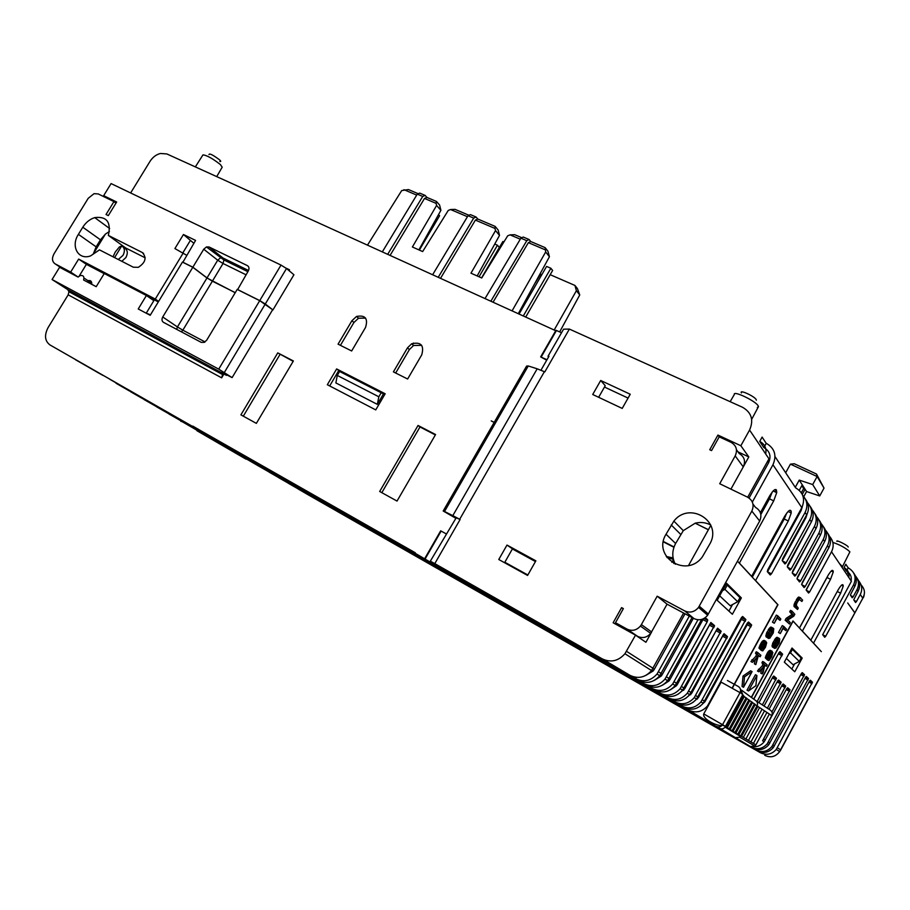 <?xml version="1.0" encoding="UTF-8"?>
<svg xmlns="http://www.w3.org/2000/svg" width="910" height="910" viewBox="0 0 910 910"><rect width="100%" height="100%" fill="white"/><g stroke="black" fill="none" stroke-linecap="round" stroke-linejoin="round"><path stroke-width="1.36" d="M719.23 436.834L717.922 435.071L709.732 449.733L711.552 450.598L719.23 436.834L731.117 442.374C736.383 445.525 737.748 450.04 735.189 455.91L719.719 483.733L747.599 497.19C752.968 500.489 754.379 505.118 751.842 511.101L698.539 607.402C694.637 612.032 690.008 613.192 684.673 610.894L694.046 618.618C699.289 620.882 703.817 619.755 707.639 615.228L759.679 521.02C762.159 515.162 760.76 510.624 755.505 507.382L752.968 504.106M750.033 746.712L722.984 731.287L750.033 746.712M329.272 506.813L309.411 495.484L329.272 506.813M99.11 373.157C104.502 376.296 104.331 376.251 98.61 372.998L75.519 359.734L99.11 373.157M619.755 669.43L584.595 649.421L619.755 669.43M118.266 259.486L122.987 255.403C125.171 251.114 124.761 247.952 121.747 245.893L119.335 247.019L115.229 252.059L113.045 256.813M121.826 261.318L125.933 257.507C128.31 252.548 127.525 249.26 123.601 247.634M757.291 407.452L758.485 406.577L758.166 405.814C755.482 400.844 732.88 390.14 734.324 394.496L730.139 401.685M849.712 552.234L849.758 551.653C845.401 547.797 839.771 544.715 832.843 542.405M216.705 176.608L222.199 167.19L220.356 164.539C212.565 158.465 206.763 155.257 202.964 154.882L202.907 154.984M741.457 392.961C738.704 389.116 754.197 396.021 756.13 399.513L756.335 400.15M208.97 154.575C209.334 153.107 212.849 154.848 219.526 159.796C221.028 161.195 221.13 161.741 219.822 161.457M836.972 541.416C835.403 539.289 847.164 544.965 848.131 546.808L848.211 547.047M688.517 565.554L708.367 529.779L695.194 523.193L708.412 529.688L710.869 525.275M600.691 380.494L592.717 394.496L622.212 408.419L630.243 394.246L600.691 380.494L605.241 385.703L598.643 397.295M548.605 356.891L548.025 356.254L563.563 329.181L569.387 329.079L544.828 371.883L537.184 368.8L452.816 515.64L460.119 519.485L456.172 517.847L430.339 561.163L434.798 563.609L460.119 519.485M548.025 356.254L548.957 356.276L540.984 370.165M675.3 564.245C671.853 557.443 671.967 550.527 675.618 543.486L683.296 530.644L695.194 523.193M695.354 523.148C700.825 521.862 705.955 522.499 710.767 525.047M407.464 347.87L411.638 343.787C420.966 341.637 424.333 345.322 421.751 354.843L407.635 379.015L393.404 371.883L407.464 347.87L409.398 349.565L413.561 345.493L421.683 345.322M351.658 350.976L365.558 327.395C368.232 318.466 365.217 314.814 356.515 316.464L351.897 320.729L338.065 344.162L351.658 350.976M277.755 352.887L240.911 414.846L256.358 423.377L293.384 360.963L277.755 352.887L293.168 361.327M385.18 393.768L375.75 409.898L327.338 384.725L336.643 368.937L385.18 393.768M379.675 491.48L418.031 425.471L435.572 434.548L397.033 501.069L379.675 491.48M494.153 422.456L491.229 420.886L494.198 422.376M736.463 449.733L739.261 453.601C744.437 456.706 745.768 461.131 743.277 466.887L730.923 489.148L748.805 456.922L740.854 445.741L749.578 430.043L768.961 458.833L747.702 497.235M738.01 451.872L748.805 456.922M546.705 360.201L540.665 356.902L546.967 359.734M130.642 192.954L150.002 161.377C152.664 157.237 156.133 154.609 160.387 153.483L166.86 153.949L555.714 330.717M289.027 270.645L289.528 269.804L288.97 270.6M226.749 374.863L226.442 375.364L221.983 372.406L232.107 377.616L218.73 369.141L52.075 279.518L67.772 289.63L226.442 375.364M221.585 372.463L222.575 374.556L221.642 377.832L223.928 374.01M221.642 377.832L68.17 294.829L48.116 327.532C44.169 335.187 44.772 340.977 49.936 344.913L486.236 594.378L430.339 561.163M415.29 552.768L192.749 426.164M618.345 625.022L615.49 622.713L627.104 629.129C632.097 631.392 636.534 630.368 640.413 626.069L641.379 624.601L651.651 631.972L645.918 642.289L635.521 635.146L624.931 653.733C618.322 661.126 610.781 662.844 602.306 658.897L635.646 678.689L636.397 677.359M641.379 624.601L657.179 596.198L667.076 604.172L650.707 633.394C646.908 637.614 642.562 638.604 637.66 636.374L635.885 635.396M737.51 561.22L777.754 604.638L732.209 687.937M506.995 545.067L535.865 560.833L527.584 575.45L498.771 559.502L506.995 545.067L512.455 548.832L504.561 562.71M618.493 624.76L618.083 625.5M635.521 635.146L613.135 622.77L621.587 607.618L623.248 608.813M395.668 373.02L409.398 349.565M340.431 345.345L353.945 322.459L358.54 318.204L365.592 318.113M284.056 478.796L435.651 565.258L382.234 533.965L235.201 450.325L284.056 478.796M296.307 485.087L295.932 485.724M673.457 559.627L671.933 562.369M673.093 557.921L666.302 556.51M674.048 546.967L663.435 541.518M186.595 255.232L174.902 248.578L183.445 234.507L193.841 243.288M109.416 231.493L105.412 234.086L100.453 239.819L82.799 227.204L78.397 234.348C70.457 246.326 78.305 260.488 90.59 255.892L99.474 249.863L133.304 267.199L138.32 267.335C145.611 262.535 146.931 257.575 142.267 252.491L108.347 235.394C111.304 222.12 106.766 216.182 94.72 217.604C89.862 219.173 85.881 222.381 82.799 227.204M100.453 239.819L96.141 246.849L93.389 253.719L105.412 234.086M108.347 235.394L125.739 247.998L145.19 257.826M107.039 198.243L103.66 195.673L111.088 183.581L281.008 265.083L286.502 268.518L265.288 303.986L272.932 309.935L259.714 300.675L237.191 289.425L206.706 340.181L204.34 342.342L201.246 342.376L163.504 322.356C161.798 321.15 161.548 319.353 162.742 316.976L177.427 326.952L206.968 277.994L192.818 267.278L182.432 262.103L150.195 315.304L138.229 308.968L146.396 295.511L153.847 300.653L146.226 313.211L150.503 314.792M732.368 614.273L741.366 597.904L726.578 583.276L717.194 600.304L732.368 614.273M794.771 671.762L802.199 658.078L792.018 648.011L784.329 662.15L794.771 671.762M777.106 618.083L780.075 620.381L780.814 619.016L777.822 615.888L774.273 623.259L777.379 617.594L780.075 620.381M777.822 615.888L776.31 615.103L772.453 622.156L774.273 623.259M768.438 638.479L765.89 636.261L766.652 632.825L770.224 627.388L771.532 627.229L773.75 628.742L773.284 632.894L769.735 638.297L767.699 637.773L767.801 634.588L770.781 629.129L773.034 628.025M764.138 662.264L762.671 661.468L761.897 662.889L762.83 663.686L762.375 665.733L757.461 671.011L758.94 671.808L763.592 667.667L762.227 673.946L763.228 672.115L764.798 664.914L766.402 666.279L767.164 664.88L764.138 662.264L763.365 663.674L764.298 664.471L763.843 666.529L758.94 671.808M764.718 665.301L766.402 666.279M761.568 669.476L760.76 673.161L762.227 673.946M774.535 648.409L772.067 646.271L772.817 642.938L776.31 637.603L777.561 637.432L779.733 638.888L779.256 642.915L775.798 648.216L773.83 647.749L773.944 644.667L776.287 640.048L779.04 638.206M783.032 628.503L785.887 630.676L786.615 629.333L783.737 626.376L780.268 633.576L783.294 628.025L785.887 630.676M783.737 626.376L782.259 625.602L778.494 632.507L780.268 633.576M766.846 659.363L765.287 657.862L767.869 652.095L770.213 650.252L772.84 652.504L771.623 656.918L769.03 660.489L771.635 655.837L771.771 652.88L769.826 653.05L767.619 658.18L766.846 659.363L766.925 657.816L769.803 652.265L772.112 651.219M768.529 660.489L767.073 659.705L769.78 656.03L770.486 652.584M854.649 612.521L847.711 602.955L854.513 612.453M791.984 611.122L790.506 610.371L789.721 611.804L792.132 614.443L786.138 618.368L785.137 620.211L789.516 624.044L790.289 622.611L787.867 620.04L793.838 616.104L794.828 614.284L791.984 611.122L791.199 612.566L793.6 615.206L787.616 619.13L786.615 620.973L789.516 624.044M800.686 597.824L798.741 597.028L797.717 597.756L794.191 604.251L794.066 606.492L797.513 609.472L798.263 608.096L796.239 605.389L797.046 602.716L799.276 599.394L801.869 601.476L802.62 600.099L800.22 597.79L797.82 600.418L795.42 606.595L797.513 609.472M760.544 649.638L758.94 648.091L761.579 642.187L763.99 640.333L766.709 642.676L765.469 647.215L762.808 650.843L765.481 646.089L765.606 643.029L764.832 642.505L763.126 643.711L760.544 649.638L761.033 646.737L763.547 642.358L765.936 641.322M762.296 650.832L760.794 650.036L763.763 645.918L764.275 642.699M758.371 655.746L760.123 656.781L760.908 655.337L757.757 652.572L756.961 654.017L757.928 654.859L757.473 656.974L752.422 662.332L757.222 658.158L755.846 664.607L758.462 655.325L760.123 656.781M755.186 659.932L754.356 663.799L755.846 664.607M757.757 652.572L756.255 651.765L755.471 653.221L756.426 654.062L755.982 656.167L750.921 661.524L752.422 662.332M748.486 690.963L747.019 690.167L755.437 674.719L756.915 675.516L755.869 685.708L748.486 690.963L756.915 675.516M743.538 687.278L742.059 686.458L743.004 676.039L750.613 670.807L752.092 671.614L743.538 687.278L744.505 676.858L752.092 671.614M751.319 697.356L792.974 620.938L799.253 627.832M751.501 697.492L793.088 621.177L821.332 651.651L813.529 643.12L840.635 593.195L843.252 586.086C843.035 583.333 841.352 584.573 838.178 589.816L810.821 640.196L802.381 631.085L830.557 579.295L833.241 571.98C833.037 568.943 831.262 570.16 827.918 575.655L799.458 627.934M779.222 652.277L782.532 654.04L780.006 651.651L778.892 652.8L753.673 699.085M782.532 654.04L757.154 701.519M773.216 676.483L776.401 678.2L773.818 676.016L772.761 677.188L758.894 702.657M776.401 678.2L762.341 704.909M777.982 680.498L781.076 682.17L778.596 680.066L777.527 681.215L764.036 706.023L777.379 681.476M781.076 682.17L767.369 708.207M782.611 684.4L785.614 686.026L783.203 683.979L782.145 685.116L769.018 709.288M785.614 686.026L771.942 712.007M787.105 688.199L790.028 689.78L787.651 687.767L786.649 688.904L760.385 736.929M790.028 689.78L762.591 740.785L764.161 741.775C761.42 745.176 757.882 746.871 753.56 746.837M801.608 673.15L804.474 674.685L802.279 672.615L801.266 673.707L764.161 741.775M804.474 674.685L767.266 743.743C762.614 748.93 757.154 750.045 750.886 747.087L297.32 488.442M805.725 676.994L808.512 678.485L806.374 676.471L805.384 677.54L768.802 744.71C764.172 749.885 758.735 750.989 752.49 748.031L755.823 749.362M808.512 678.485L771.828 746.621C767.232 751.74 761.841 752.843 755.641 749.908L755.55 749.851M809.718 680.726L812.437 682.182L810.355 680.214L809.377 681.283L773.318 747.565C768.745 752.661 763.376 753.753 757.2 750.841L760.441 752.126M812.437 682.182L776.253 749.419C771.726 754.481 766.402 755.562 760.282 752.661L760.18 752.604M854.001 600.316L856.458 601.544L860.28 594.48L862.669 598.029C865.456 593.502 864.932 589.123 861.076 584.88M856.458 601.544L855.548 602.522L853.751 599.781L858.119 591.272C860.36 586.677 860.007 582.32 857.072 578.203M850.657 595.549L853.148 596.801L857.027 589.646L858.119 591.272M853.148 596.801L852.215 597.779L850.372 594.958L854.808 586.347C857.072 581.683 856.719 577.27 853.739 573.107M825.711 636.261L824.744 637.296L822.663 634.691L825.711 636.261L853.682 584.675L854.808 586.347M822.663 634.691L851.396 581.285L831.524 551.767L809.627 591.955L808.558 593.036L806.203 590.135L828.828 547.752C831.365 542.576 830.966 537.708 827.645 533.158M801.846 584.789L805.213 586.484L827.452 545.716L828.828 547.752M805.213 586.484L804.11 587.576L801.687 584.584L802.188 582.741L824.665 541.575C827.247 536.308 826.849 531.372 823.47 526.765M797.251 579.124L800.652 580.842L823.243 539.471L824.665 541.575M800.652 580.842L799.537 581.945L797.035 578.874L797.547 576.986L820.376 535.205C823.004 529.859 822.594 524.842 819.171 520.167M792.508 573.3L795.966 575.029L818.92 533.044L820.376 535.205M795.966 575.029L794.817 576.132L792.246 572.97L792.746 571.048L815.952 528.642C818.625 523.193 818.215 518.109 814.723 513.376M787.616 567.283L791.12 569.034L814.45 526.401L815.952 528.642M791.12 569.034L789.96 570.149L787.298 566.885L787.81 564.928L811.39 521.862C814.109 516.334 813.699 511.158 810.15 506.37M782.577 561.072L786.126 562.846L809.843 519.564L811.39 521.862M786.126 562.846L784.932 563.972L782.19 560.594L782.702 558.603L806.681 514.878C809.456 509.236 809.035 503.992 805.418 499.124M802.358 506.597L801.107 510.59L767.494 571.81L771.452 573.8L805.077 512.489L806.681 514.878M771.452 573.8L770.224 574.972L767.301 571.628L767.812 569.615L801.824 507.655C805.452 499.101 803.371 492.492 795.567 487.794L775.024 456.592M752.331 502.081L772.954 464.771L801.824 507.655M732.413 688.051L777.97 604.752L755.562 580.569L788.299 520.986L791.222 512.956C791.097 508.519 788.936 509.577 784.773 516.129L751.649 576.348L739.386 563.119L773.705 500.875L776.719 492.651C776.628 487.646 774.33 488.613 769.849 495.552L760.373 512.728M683.615 613.033L651.537 670.556C645.292 677.54 638.126 679.144 630.05 675.356M689.302 616.081L657.02 674.026C650.855 680.919 643.768 682.5 635.771 678.758L635.646 678.689M692.089 617.571L659.716 675.732C653.585 682.58 646.544 684.149 638.581 680.418L477.159 588.554M703.43 609.893L702.793 611.054M697.981 619.778L665.005 679.076C658.942 685.844 651.981 687.391 644.098 683.694L477.113 588.634M701.655 619.426L667.61 680.714C661.581 687.448 654.654 688.984 646.805 685.31L487.464 594.605M705.205 617.685L707.65 619.767L707.172 621.86L672.706 683.945C666.757 690.599 659.898 692.112 652.14 688.472L487.419 594.685M670.42 689.791L676.505 685.696L677.529 684.138L710.369 623.361L714.464 625.557L710.858 622.486L675.22 685.537C669.294 692.146 662.48 693.647 654.756 690.019L497.44 600.463M714.464 625.557L680.145 688.654C674.299 695.183 667.542 696.662 659.898 693.079L497.395 600.543M678.132 694.193L684.752 688.756L717.012 628.992L721.038 631.142L717.558 628.184L682.568 690.178C676.756 696.685 670.033 698.152 662.423 694.58L507.097 606.14M721.038 631.142L687.334 693.192C681.579 699.619 674.936 701.064 667.394 697.526L507.052 606.219M685.594 698.436L691.736 693.215L723.427 634.429L727.409 636.556L724.041 633.69L689.678 694.671C683.956 701.064 677.347 702.497 669.84 698.982L516.448 611.634M727.409 636.556L694.284 697.583C688.62 703.908 682.079 705.318 674.651 701.826L516.402 611.713M741.695 617.23L745.802 619.471L742.662 616.502L741.377 617.742L696.548 699.016C690.917 705.307 684.411 706.706 677.006 703.237L155.838 406.304M745.802 619.471L700.996 701.837C695.433 708.048 688.984 709.436 681.658 705.989L502.991 604.138M747.565 622.736L751.558 624.886L748.509 622.019L747.258 623.236L703.191 703.225C697.652 709.402 691.236 710.778 683.945 707.354M751.558 624.886L707.502 705.944C702.031 712.064 695.672 713.417 688.449 710.028L180.749 420.761M68.17 294.829L68.944 291.723L67.772 289.63M52.075 279.518L59.605 267.278L78.089 277.084L80.251 275.548C83.322 275.116 84.448 276.606 83.618 280.018L96.198 286.684L104.263 273.512L146.396 295.511M245.154 268.848L244.449 270.008M830.557 579.295L826.997 577.52L799.481 628.071M826.997 577.52L828.043 575.427M752.286 577.156L784.249 519.03L786.74 513.035M773.705 500.875L769.496 498.851L760.84 514.548M769.496 498.851L772.26 491.912M799.276 490.308L802.279 484.837L805.1 489.262L803.644 488.568L801.801 485.701M802.279 484.837L799.242 480.105L812.698 484.564L819.728 495.95L806.567 491.548L805.1 489.262L802.29 494.38M272.932 309.935L293.93 274.763L286.502 268.518M540.802 356.891L555.953 330.307L561.538 332.707M520.292 239.205L510.1 234.871L514.662 234.689L521.817 237.726M475.395 220.095L477.773 219.014L495.142 226.397L494.96 228.421L475.395 220.095L440.508 278.346M467.444 216.705L450.564 209.527L455.068 209.368L468.98 215.283M424.515 198.437L426.938 197.413L436.436 201.451L436.106 203.374L424.515 198.437L390.072 255.414M450.564 209.527L448.255 210.426L422.649 251.569L412.389 246.985L436.595 205.455L436.106 203.374M495.142 226.397L498.1 229.946L499.522 235.371L495.518 230.583L494.96 228.421M510.1 234.871L507.712 235.781L481.72 277.982L470.971 273.182L495.518 230.583M436.436 201.451L439.61 205.046L440.906 210.301L436.595 205.455M542.133 274.115L540.062 274.888L534.648 283.749M577.429 288.595L579.738 294.954L576.394 290.722L574.938 285.444L577.429 288.595M545.682 251.968L545.124 247.634L547.9 251.149L549.435 256.711L545.682 251.968L512.08 310.879M418.247 193.728L408.419 189.553L401.697 190.577L367.481 245.143M416.689 195.104L403.949 189.678M417.292 194.126L419.726 193.102L425.141 195.411L422.718 196.435L417.292 194.126L382.314 251.888M468.047 215.704L470.436 214.624L476.078 217.024L473.689 218.104L468.047 215.704L432.625 274.763M520.895 238.17L523.239 237.032L529.12 239.535L526.788 240.672L520.895 238.17L485.019 298.582M545.09 249.761L528.369 242.651L530.701 241.503L545.124 247.634M418.896 249.886L440.906 210.301M499.522 235.371L477.17 275.946M422.718 196.435L387.694 254.334M549.435 256.711L518.279 313.7M528.369 242.651L493.038 302.222M529.12 239.535L530.701 241.503M526.788 240.672L490.854 301.233M476.078 217.024L477.773 219.014M473.689 218.104L438.222 277.311M425.141 195.411L426.938 197.413M576.394 290.722L554.179 330.023M579.738 294.954L559.696 331.866M744.505 676.858L743.004 676.039M773.966 622.952L772.453 622.156M771.521 629.356L771.236 632.302L768.427 636.352M769.826 637.205L768.188 635.794L768.506 633.986L770.565 630.209L772.306 629.402L773.272 630.892L772.419 633.735L770.156 637.011L768.552 636.534M769.701 637.239L768.791 636.75M772.988 630.073L771.578 629.322M773.261 630.721L771.76 629.936M773.272 630.892L771.771 630.107M773.238 631.369L771.748 630.584M772.943 632.53L771.441 631.733M772.738 633.087L771.236 632.302M772.419 633.735L770.918 632.951M771.589 635.237L770.099 634.452M771.225 635.84L769.735 635.055M770.884 636.272L769.394 635.487M770.156 637.011L768.666 636.226M772.419 627.855L770.918 627.07M772.215 627.911L770.702 627.127M771.737 628.173L770.224 627.388M770.781 629.129L769.28 628.332M770.201 629.868L768.688 629.083M769.61 630.835L768.108 630.038M768.666 632.575L767.153 631.79M768.154 633.61L766.652 632.825M767.801 634.588L766.3 633.792M767.414 636.079L765.913 635.294M767.369 636.772L765.867 635.976M767.392 637.057L765.89 636.261M767.699 637.773L766.197 636.989M753.434 660.489L751.933 659.682M757.473 656.974L755.982 656.167M757.928 654.859L756.426 654.062M756.961 654.017L755.471 653.221M763.956 641.937L762.455 641.14M764.252 641.721L762.751 640.924M763.547 642.358L762.045 641.561M763.081 642.983L761.579 642.187M762.261 644.291L760.76 643.495M761.659 645.395L760.157 644.587M761.033 646.737L759.532 645.941M760.612 648.034L759.111 647.226M760.441 648.887L758.94 648.091M765.606 643.029L764.707 642.551M765.924 643.905L764.434 643.108M765.958 644.257L764.457 643.461M765.845 644.815L764.355 644.018M765.651 645.543L764.161 644.758M765.481 646.089L763.979 645.304M765.253 646.714L763.763 645.918M765.071 647.09L763.581 646.293M764.65 647.874L763.149 647.09M764.355 648.352L762.864 647.556M763.99 648.819L762.489 648.022M763.672 649.194L762.182 648.398M763.354 649.467L761.863 648.671M762.944 649.456L761.454 648.659M765.492 641.129L763.99 640.333M764.798 641.368L763.297 640.572M759.918 670.01L758.451 669.214M763.843 666.529L762.375 665.733M764.298 664.471L762.83 663.686M763.365 663.674L761.897 662.889M777.572 639.525L777.254 642.335L774.524 646.316M779.256 640.981L777.254 645.816L775.24 647.067L774.342 645.19L776.321 640.799L777.811 639.423L779.256 640.981L777.788 640.208M773.523 646.783L772.044 645.998M773.568 646.123L772.089 645.338M778.926 642.562L777.458 641.789M779.222 641.448L777.754 640.674M778.721 643.108L777.254 642.335M778.414 643.745L776.947 642.972M777.606 645.224L776.139 644.451M777.254 645.816L775.786 645.042M776.924 646.236L775.457 645.463M776.207 646.964L774.751 646.191M775.889 647.146L774.603 646.475M775.764 647.192L774.854 646.703M778.994 640.185L777.652 639.48M779.244 640.811L777.777 640.037M773.545 647.056L772.067 646.271M773.83 647.749L772.362 646.976M778.448 638.058L776.981 637.284M778.243 638.115L776.776 637.341M777.788 638.388L776.31 637.603M776.867 639.32L775.388 638.547M776.287 640.048L774.819 639.275M775.718 640.993L774.251 640.219M774.785 642.699L773.318 641.925M774.296 643.711L772.817 642.938M773.944 644.667L772.476 643.882M799.276 599.394L801.869 601.476M795.545 607.243L794.066 606.492M795.42 606.595L793.941 605.844M795.476 605.878L793.998 605.116M795.67 605.002L794.191 604.251M796.079 603.831L794.601 603.068M796.648 602.579L795.158 601.817M797.82 600.418L796.341 599.667M798.445 599.497L796.955 598.746M799.207 598.507L797.717 597.756M799.754 598.029L798.275 597.279M800.22 597.79L798.741 597.028M779.972 633.28L778.494 632.507M770.474 651.64L769.007 650.855M771.009 651.276L769.541 650.491M770.201 651.856L768.722 651.071M769.803 652.265L768.324 651.48M769.337 652.88L767.869 652.095M768.54 654.154L767.073 653.369M767.96 655.234L766.482 654.449M767.346 656.554L765.867 655.769M766.925 657.816L765.458 657.02M766.755 658.647L765.287 657.862M771.771 652.88L770.929 652.424M772.078 653.721L770.611 652.936M772.112 654.051L770.645 653.278M771.998 654.597L770.531 653.812M771.805 655.314L770.338 654.529M771.635 655.837L770.167 655.063M771.407 656.451L769.951 655.666M771.236 656.815L769.78 656.03M770.815 657.589L769.36 656.804M770.542 658.044L769.075 657.27M770.178 658.51L768.711 657.725M769.871 658.874L768.404 658.089M769.564 659.147L768.097 658.374M769.166 659.147L767.71 658.362M771.68 651.037L770.213 650.252M786.615 620.973L785.137 620.211M787.616 619.13L786.138 618.368M793.6 615.206L792.132 614.443M791.199 612.566L789.721 611.804M816.497 474.03L817.112 476.533L790.426 464.146L794.282 463.747L816.497 474.03L824.028 488.101L817.112 476.533L812.698 484.564M824.028 488.101L819.728 495.95M806.567 491.548L803.78 496.621M799.242 480.105L795.26 487.339M775.127 491.889L776.332 489.694M785.671 472.768L790.426 464.146M863.431 597.165L843.707 633.087M569.387 329.079L742.594 407.305C751.558 412.526 753.889 420.101 749.578 430.043M766.152 443.25L762.102 437.084L759.736 441.441L763.82 447.549L766.288 443.307C774.74 448.3 776.958 455.455 772.954 464.771M802.791 495.54C807.329 500.546 808.091 506.199 805.077 512.489M807.602 502.889C812.05 507.825 812.789 513.376 809.843 519.564M812.266 510.01C816.623 514.878 817.351 520.338 814.45 526.401M816.782 516.903C821.047 521.714 821.764 527.095 818.92 533.044M821.161 523.591C825.347 528.335 826.041 533.635 823.243 539.471M829.533 536.377C833.56 540.995 834.22 546.136 831.524 551.767M825.415 530.075C829.51 534.761 830.193 539.971 827.452 545.716M848.143 567.794L845.822 564.268L844.059 567.59L846.391 571.082L848.245 567.84C854.843 571.924 856.651 577.532 853.682 584.675M858.596 580.762C862.077 584.959 862.646 589.532 860.28 594.48M855.309 575.734C858.847 579.977 859.415 584.618 857.027 589.646M281.008 265.083L259.76 300.596L265.288 303.986M248.339 266.402L247.361 265.618C249.158 266.801 249.465 268.587 248.271 270.998L237.612 289.642M247.861 271.68L223.917 259.964L222.984 258.008L220.379 257.951L217.706 260.203L203.738 249.226L206.456 246.94L209.084 246.985L222.984 258.008L248.532 270.498M212.371 281.19L207.014 277.914L217.706 260.203L223.041 263.49L212.371 281.19L235.258 292.656M717.922 435.071L740.854 445.741M247.361 265.618L209.084 246.985M203.738 249.226L192.863 267.199L207.014 277.914M183.445 234.507L195.582 240.411L182.864 262.308M103.66 195.673L116.662 201.997L108.301 215.613L106.026 214.498L113.943 201.611L98.178 193.921L94.06 193.671L88.236 198.289L54.031 253.799C51.688 258.303 52.052 261.659 55.123 263.854L70.661 272.09L78.647 259.088L155.28 299.072L183.354 252.764M192.863 267.199L182.478 262.023M259.76 300.596L237.237 289.357M183.001 252.582L190.122 240.831M247.759 270.122L247.065 271.282M848.848 573.584L847.619 572.845L849.041 574.972M847.949 572.037L847.54 572.811L849.041 575.052M806.158 589.805L828.669 548.025M801.63 584.402L824.642 541.609M797.001 578.794L820.479 535.023M792.246 572.97L816.168 528.232M787.355 566.953L811.72 521.237M782.304 560.742L805.919 517.676L807.113 514.036M848.814 577.44C849.553 573.095 847.995 569.831 844.127 567.624L846.391 571.082M851.112 580.853C851.851 576.553 850.304 573.311 846.459 571.116M765.674 453.965C766.743 448.334 764.798 444.171 759.827 441.475L763.82 447.549M749.055 498.054L768.597 462.746C771.43 456.172 769.871 451.121 763.911 447.595M434.798 563.609L602.306 658.897M621.587 607.618L623.373 608.597L615.49 622.713M657.179 596.198L684.673 610.894M709.595 544.362L702.452 556.715C686.731 578.885 651.947 556.875 666.029 534.238L673.878 521.111C689.735 500.591 723.2 521.851 709.595 544.362M673.935 547.297L663.379 541.871M574.938 285.444L550.186 274.695M790.449 512.58L791.222 511.17M801.346 492.754L803.644 488.568M201.11 431.283L109.894 379.356L201.11 431.283M49.936 344.913L214.805 439.246L115.854 383.076M116.844 383.747L129.55 391.038M130.528 391.698L142.87 398.773M279.051 476.408L480.298 590.897M279.086 476.339L192.795 426.085M751.08 626.797L747.201 624.76L705.011 701.701L699.836 706.456M343.229 513.251L461.438 580.625L343.275 513.183M303.826 490.808L169.385 414.243L303.86 490.74M169.385 414.243L168.464 413.629M466.455 582.377L574.085 643.643L466.5 582.286M143.837 399.422L265.697 468.866L156.782 406.929M610.803 663.993L445.502 569.831L610.803 663.993M181.659 421.375L248.874 460.38M711.779 725.008L337.018 511.272L711.791 724.997M333.697 509.281L707.502 722.46L333.663 509.327M665.119 697.379L707.934 721.778L665.415 697.219M267.733 470.948L211.734 438.768L267.733 470.948M646.623 686.925L283.488 479.923L646.635 686.902M310.947 495.791L309.286 494.847M310.913 495.848L309.252 494.892M632.973 678.871L262.103 467.501L632.985 678.849M625.83 674.663L250.989 461.04L625.841 674.64M618.481 670.329L239.58 454.409L618.493 670.306M639.889 682.955L272.932 473.791L639.901 682.932M653.153 690.781L293.782 485.906L653.164 690.758M259.157 466.352L249.033 460.471M732.664 736.247L259.316 466.443M727.249 733.039L730.377 734.916M725.407 731.936L721.664 729.718M502.946 604.217L681.658 705.989M307.079 494.164L298.093 488.943M760.282 752.661L307.227 494.255M749.396 745.995L287.947 483.005M747.645 745.165L288.732 483.517M736.19 738.34L268.552 471.733M737.93 739.375L269.349 472.267M279.154 477.955L742.662 742.207L278.358 477.432M662.446 685.219L669.021 680.953L670.067 679.372L703.419 618.766M206.968 277.994L235.212 292.736M764.718 755.289C770.542 758.121 775.525 756.881 779.654 751.592L779.483 751.853M645.645 675.516L653.221 670.943L654.301 669.294L685.025 613.784M753.798 699.187L778.983 652.641M758.974 702.702L772.84 677.051M112.294 313.597L111.612 314.724M114.592 257.61L121.747 245.893M218.73 369.141L259.714 300.675M192.818 267.278L162.742 316.976M791.814 669.043L794.601 663.913M802.199 658.078L800.152 656.986M728.921 611.099L732.527 604.547M741.366 597.904L738.954 596.653M224.349 372.463L265.242 304.065M272.602 309.798L232.107 377.616M654.188 680.464L661.263 676.039L662.321 674.424L693.363 618.254M745.324 621.428L741.4 619.357L698.482 697.526L692.828 702.52M741.4 619.357L741.878 617.401M747.201 624.76L747.679 622.838M425.027 558.285L440.69 530.826L446.059 533.783M786.354 658.431L793.065 664.732L799.298 661.422L790.506 652.902L792.428 649.376L791.586 648.807M799.298 661.422L801.164 657.987L792.428 649.376M788.89 653.767L790.506 652.902M724.917 589.361L727.261 585.119L739.944 597.631L737.691 601.737L724.917 589.361L722.494 590.692M719.662 595.822L730.264 605.776L737.691 601.737M727.261 585.119L726.021 584.288M739.773 735.337L741.605 736.361L739.773 735.337L740.785 735.951L739.773 737.191L735.178 737.657L719.423 728.307C721.573 729.331 723.473 728.944 725.111 727.124L725.429 726.624L730.184 729.422L726.555 727.249M728.307 728.375L729.513 729.046M731.242 730.15L732.425 730.81M734.131 731.902L735.291 732.561M736.975 733.631L738.124 734.279M740.785 735.951L755.88 744.869L740.808 735.917M743.345 737.418L759.588 707.57L771.748 715.647L755.607 745.313L754.89 746.086L750.363 746.518L735.178 737.657M725.429 726.624L723.552 725.293L725.429 726.624M719.423 728.307L716.409 726.351C718.695 727.409 720.652 726.999 722.278 725.099L725.463 726.362L742.788 694.637L740.626 689.496M727.42 680.498L738.226 686.436C740.319 687.835 741.013 689.735 740.285 692.146L742.788 694.637M741.536 690.167L755.471 700.404C757.393 701.701 757.962 703.51 757.165 705.83M771.839 715.817L771.748 715.647C772.738 713.303 772.203 711.438 770.178 710.039L755.982 700.745M745.893 738.965L762.011 709.322M757.825 706.558L759.588 707.57M748.441 740.433L764.548 710.79M750.921 741.946L766.914 712.507M753.446 743.39L769.428 713.963M729.206 728.819L746.109 697.822L747.042 698.505L730.184 729.422M744.198 696.73L746.109 697.822M732.14 730.605L748.907 699.847L749.829 700.518L733.107 731.196M746.928 698.709L748.907 699.847M735.03 732.368L751.66 701.837L752.57 702.497L735.985 732.948M749.715 700.723L751.66 701.837M737.873 734.097L754.379 703.805L755.266 704.454L738.818 734.666M752.456 702.702L754.379 703.805M740.683 735.803L757.04 705.739L757.928 706.376L741.605 736.361M755.163 704.647L757.04 705.739M743.402 695.866L744.312 696.525L727.317 727.67M742.628 694.921L743.561 695.593L726.396 727.022M722.278 725.099C719.332 727.443 701.94 719.309 703.748 713.906L725.463 726.362M158.306 301.915L147.465 296.25M104.172 273.648L86.382 264.344L79.181 276.094M91.842 284.375L91.682 284.261C91.956 281.349 90.738 280.144 88.054 280.633L87.951 280.667M91.682 284.261L96.21 286.673M115.957 203.135L113.943 201.611M158.624 301.392L155.28 299.072M78.124 277.038L70.661 272.09M86.382 264.344L78.647 259.088M673.377 559.332L667.019 557.568M674.367 562.3L673.718 563.472M381.825 492.674L419.988 426.972L418.031 425.471M419.988 426.972L435.355 434.935M243.311 416.166L279.973 354.502M384.941 394.189L338.748 370.552L329.67 385.942M336.643 368.937L338.748 370.552M381.188 392.756L339.589 371.462L337.257 375.421L335.881 382.928L377.332 404.37L383.463 393.882L381.188 392.756L378.833 396.783L337.257 375.421M339.589 371.462L383.463 393.882M378.833 396.783L377.332 404.37M519.041 314.052L546.591 266.425L550.868 268.268L523.295 315.986M550.868 268.268L552.632 270.452L525.696 317.078M503.912 241.946L502.866 241.503L481.629 277.948M494.744 244.039L497.451 245.211L479.047 276.788M497.451 245.211L499.34 247.418L481.572 277.914M413.447 343.024L412.537 344.583M438.54 214.555L439.598 215.738L419.362 250.102M443.227 510.942L526.617 366.048L528.255 365.968L444.524 511.488L443.193 510.999L455.91 518.325M452.816 515.64L444.524 511.488M528.255 365.968L537.184 368.8M628.071 398.079L604.467 387.046M504.822 562.255L527.846 574.984M535.455 561.55L512.387 548.946M667.076 604.172L694.046 618.618M699.289 606.196L708.367 614.057M839.509 563.62L842.353 566.475M843.388 569.387L842.41 567.931M842.091 566.555L841.443 566.498M285.399 267.824L289.528 269.804M763.706 739.057L765.276 740.058M768.37 742.037L769.905 743.015M772.909 744.937L774.399 745.893M777.322 747.77L780.564 749.829L843.672 633.155M626.524 651.321L653.039 668.281M658.499 671.773L661.183 673.491M666.461 676.858L669.043 678.519M674.139 681.772L676.63 683.364M681.544 686.515L683.967 688.051M688.711 691.088L691.043 692.578M695.627 695.524L697.89 696.958M702.327 699.801L704.511 701.201M556.488 330.41L541.177 357.027M806.317 590.283L809.627 591.955M245.996 274.774L223.041 263.49L223.917 259.964L206.456 246.94M351.897 320.729L353.945 322.459M840.635 593.195L837.268 591.5M788.299 520.986L784.249 519.03M544.396 371.678L459.698 519.257M805.919 517.676L805.498 517.051M801.107 510.59L800.607 509.862M768.597 462.746L767.608 461.279M674.651 701.826L677.006 703.237M667.394 697.526L669.84 698.982M659.898 693.079L662.423 694.58M652.14 688.472L654.756 690.019M644.098 683.694L646.805 685.31M635.771 678.758L638.581 680.418M811.993 683.717L808.944 682.09M688.449 710.028L721.255 729.502M730.48 734.973L732.266 736.031M724.997 731.72L726.84 732.812M750.886 747.087L752.49 748.031M755.641 749.908L757.2 750.841M735.792 738.124L737.532 739.159M707.172 621.86L703.02 619.642M782.065 655.757L778.494 653.858M808.057 680.054L804.929 678.371M775.946 679.884L772.431 677.973M212.326 281.27L182.842 330.171L205.069 341.933M176.688 329.352L177.427 326.952L182.842 330.171L181.374 331.832M713.986 627.604L709.891 625.42M720.572 633.167L716.534 631.005M726.931 638.536L722.961 636.397M780.621 683.819L777.151 681.943M785.159 687.653L781.77 685.81M789.573 691.384L786.274 689.587M804.019 676.278L800.811 674.56M704.579 618.129L707.65 619.767M441.145 531.065L425.379 558.49M704.431 701.337L705.011 701.701M697.811 697.106L698.482 697.526M690.963 692.726L691.736 693.215M683.876 688.199L684.752 688.756M676.551 683.512L677.529 684.138M668.964 678.667L670.067 679.372M661.104 673.639L662.321 674.424M652.948 668.429L654.301 669.294M196.89 430.692L245.814 459.038L196.89 430.692M182.182 421.671L180.851 421.364M247.076 459.334L245.814 459.038M755.88 744.869L771.885 715.749L772.26 713.759M722.586 724.61L740.046 692.646L721.152 682.147L703.76 713.884M716.409 726.351L750.363 746.518M63.154 269.155L55.123 263.854M96.141 246.849L78.397 234.348M143.598 253.458L142.267 252.491M671.216 524.945L680.691 534.386M666.029 534.238L675.618 543.486M735.189 455.91L743.277 466.887M751.842 511.101L759.679 521.02M627.104 629.129L637.66 636.374M202.964 154.882L195.343 166.894M842.091 567.465L849.872 551.904M555.953 330.307L540.676 356.879M831.558 570.718L833.264 571.56M862.987 597.847C863.67 597.722 864.159 595.868 864.466 592.273M862.998 597.847L843.832 633.28M758.485 406.577L751.671 419.351M356.515 316.464L358.54 318.204M411.638 343.787L413.561 345.493M833.241 571.98L831.251 570.991M843.252 586.086L841.477 585.198M776.719 492.651L773.125 490.934M791.222 512.956L788.094 511.454M776.253 749.419L779.654 751.58L780.518 750.34L843.797 633.349M68.944 291.723L222.575 374.556M672.706 683.945L675.22 685.537M665.005 679.076L667.61 680.714M680.145 688.654L682.568 690.178M687.334 693.192L689.678 694.671M694.284 697.583L696.548 699.016M771.828 746.621L773.318 747.565M767.266 743.743L768.802 744.71M700.996 701.837L703.191 703.225M657.02 674.026L659.716 675.732M624.931 653.733L651.537 670.556M704.078 618.425L707.73 620.381M710.448 623.941L714.543 626.137M717.091 629.538L721.118 631.699M723.507 634.952L727.477 637.08M745.87 619.96L741.946 617.89M751.626 625.341L747.747 623.304M782.589 654.381L779.062 652.504M773.068 676.699L776.457 678.53M777.834 680.703L781.121 682.489M782.463 684.593L785.66 686.333M786.968 688.381L790.073 690.064M804.52 674.958L801.482 673.332M808.546 678.746L805.6 677.165M809.616 680.896L812.471 682.432M84.004 278.039L91.796 283.226M440.69 530.826L424.924 558.24M697.504 699.016L696.855 698.596M690.747 694.728L689.996 694.25M683.751 690.292L682.898 689.746M676.505 685.696L675.55 685.093M669.021 680.953L667.94 680.27M661.263 676.039L660.057 675.277M653.221 670.943L651.89 670.09M740.478 736.44L725.111 727.124M754.89 746.086L739.773 737.191M740.285 692.146L741.582 693.761M109.655 228.546L94.72 217.604M673.878 521.111L683.296 530.644M698.539 607.402L707.639 615.228M640.413 626.069L650.707 633.394"/></g></svg>
